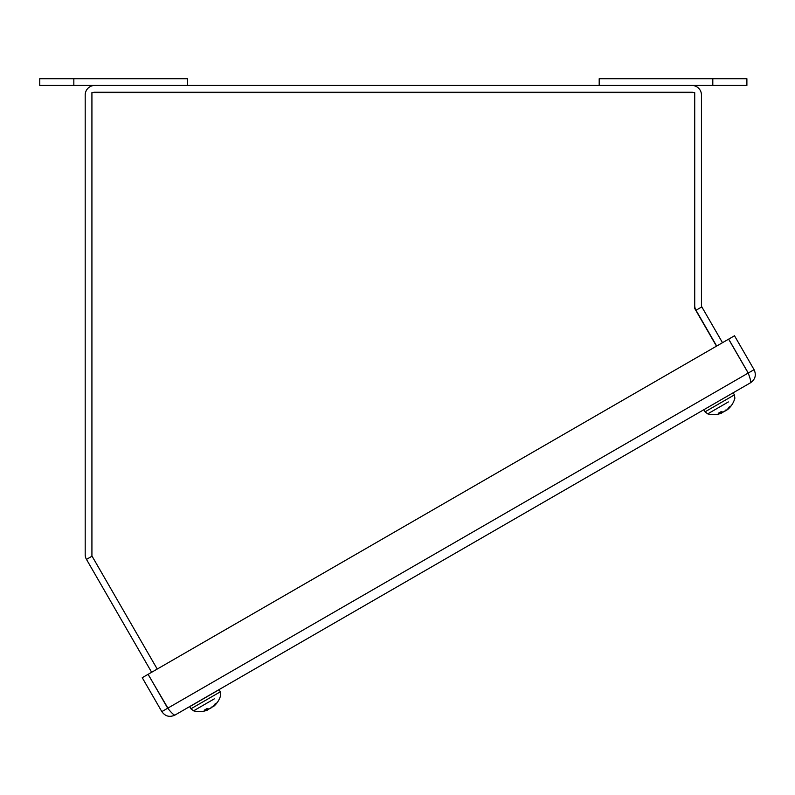 <?xml version="1.0" encoding="UTF-8"?>
<svg xmlns="http://www.w3.org/2000/svg" width="795" height="795" viewBox="0 0 795 795"><rect width="100%" height="100%" fill="white"/><g stroke="black" fill="none" stroke-linecap="round" stroke-linejoin="round"><path stroke-width="1.19" d="M722.496 342.695L701.826 306.9A2.842 2.842 0 0 1 701.448 305.479L701.448 95.012A9.57 9.57 0 0 0 691.879 85.443L94.764 85.443A9.57 9.57 0 0 0 85.194 95.012L85.194 554.612A9.57 9.57 0 0 0 86.476 559.392L151.646 672.272M93.254 92.598A2.842 2.842 0 0 1 94.764 92.17L691.879 92.17A2.842 2.842 0 0 1 693.389 92.598M694.721 305.479A9.57 9.57 0 0 0 696.003 310.259L716.673 346.054M157.231 669.052L91.922 555.924L91.922 92.598L694.721 92.598L694.721 308.47L716.484 346.163M207.127 710.183L206.571 710.382L207.137 710.213A21.813 20.422 -90.5 0 1 204.395 710.988A21.813 21.227 11.1 0 0 207.286 710.124L206.879 708.733M213.666 705.861L213.438 706.576L213.865 706.179A21.992 20.173 -132.6 0 0 216.598 703.058L215.057 703.943A21.992 16.774 67.7 0 1 212.812 706.785L211.082 707.49M211.331 707.798A21.813 3.299 49.9 0 0 211.271 707.023A21.813 6.678 -109.5 0 1 210.715 708.146L209.174 708.882A21.992 8.556 -125.4 0 1 206.958 708.623L204.454 710.064A21.992 14.101 66.5 0 0 207.445 709.885M213.149 706.437L213.318 706.676A22.041 22.041 0 0 0 220.742 695.148L220.294 691.829L190.939 708.782L193.583 710.829L214.262 698.885M209.85 708.643L211.271 707.679M207.634 709.776L209.204 708.882M191.029 708.931L189.717 706.666L219.072 689.712L220.294 691.829L220.742 695.148M725.398 410.786A21.813 9.411 -108.9 0 1 725.269 410.955L723.798 411.641M727.286 409.634L725.845 410.618M727.465 409.683L728.101 409.167L727.465 409.683M726.739 409.952L727.236 409.813M723.51 411.899L724.881 411.025M721.403 413.032L722.963 412.277M721.353 413.211L720.588 413.499L721.353 413.211M727.554 409.634L727.991 409.226A21.992 20.173 -132.6 0 0 730.714 406.106L729.184 407A21.992 16.774 67.7 0 1 726.928 409.842L725.199 410.548M725.447 410.846A21.813 3.299 49.9 0 0 725.388 410.081A21.813 6.678 -109.5 0 1 724.841 411.204L723.291 411.939A21.992 8.556 -125.4 0 1 721.075 411.681L718.571 413.122A21.992 14.101 66.5 0 0 721.562 412.933L721.423 413.171M727.375 409.634L727.405 409.713A22.041 22.041 0 0 0 734.868 398.206L734.421 394.886L705.056 411.83L707.709 413.877L728.379 401.942M723.977 411.701L725.388 410.727M721.751 412.824L723.321 411.939M721.005 411.79L721.403 413.181A21.813 21.227 11.1 0 1 718.521 414.046A21.813 20.422 -90.5 0 0 721.264 413.271L720.697 413.44M705.095 411.909L703.833 409.723L733.199 392.77L734.421 394.886L734.868 398.206M366.704 604.369L327.54 626.977M426.915 569.598L420.813 573.125M750.569 382.743L174.89 715.112C173.797 715.073 171.402 712.777 167.705 708.216L148.128 674.309L728.618 339.157L748.194 373.064C750.291 378.559 751.086 381.779 750.569 382.743C755.31 379.334 756.482 374.982 754.077 369.675L734.5 335.768L728.677 339.127L748.254 373.034L754.077 369.675M748.622 374.286L748.254 373.034M168.53 709.18L148.069 674.339L142.245 677.698L161.822 711.605C165.221 716.345 169.583 717.507 174.89 715.112M167.646 708.246L161.822 711.605M691.879 85.443L746.893 85.443L746.893 78.715L599.192 78.715L599.192 85.443M746.893 78.715L746.893 85.443M187.451 85.443L187.451 78.715L39.75 78.715L39.75 85.443L94.764 85.443M92.061 556.172L86.476 559.392M701.826 306.9L696.003 310.259M167.705 708.216L748.194 373.064M712.807 78.715L712.807 85.443M73.836 85.443L73.836 78.715M564.291 92.598L586.65 92.17M214.889 704.112L216.399 703.237M204.643 710.024L207.088 708.613M207.276 710.134L207.286 710.164A22.041 22.041 0 0 1 193.583 710.829L190.939 708.782M207.743 709.865L207.197 708.683M729.015 407.159L730.516 406.295M718.76 413.082L721.204 411.671M721.403 413.221L721.393 413.191A22.041 22.041 0 0 1 707.709 413.877L705.056 411.83M721.87 412.913L721.323 411.74"/></g></svg>
